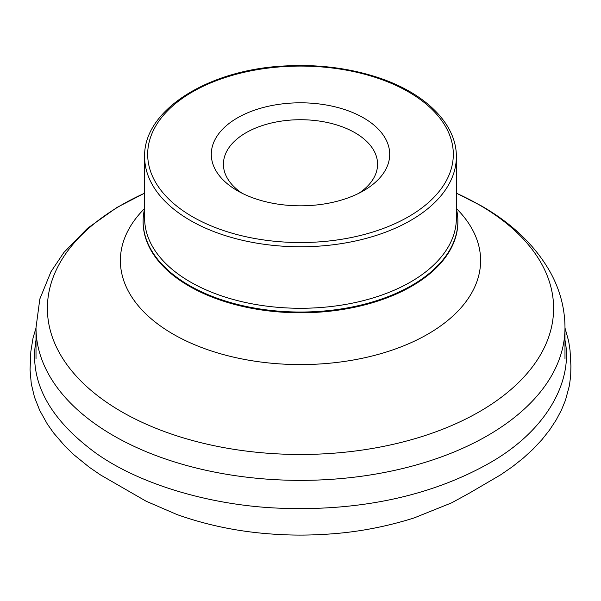 <?xml version="1.0" encoding="UTF-8"?>
<svg xmlns="http://www.w3.org/2000/svg" width="601" height="601" viewBox="0 0 601 601"><rect width="100%" height="100%" fill="white"/><g stroke="black" fill="none" stroke-linecap="round" stroke-linejoin="round"><path stroke-width="0.9" d="M237.418 190.727A89.203 51.506 0 0 0 363.575 190.727A89.203 51.506 0 0 0 363.575 117.894A89.203 51.506 0 0 0 237.418 117.894A89.203 51.506 0 0 0 237.418 190.727L237.418 190.727M144.638 208.592A157.379 90.864 0 0 0 143.121 221.176A157.379 90.864 0 0 0 189.217 285.422A157.379 90.864 0 0 0 360.72 305.12A157.379 90.864 0 0 0 457.872 221.176A157.379 90.864 0 0 0 456.354 208.592M242.023 193.206A77.071 44.497 180 0 1 223.422 164.216A77.071 44.497 180 0 1 300.5 119.719A77.071 44.497 180 0 1 377.571 164.216A77.071 44.497 180 0 1 358.97 193.206M564.985 340.128C573.309 380.831 547 430.286 489.89 462.845C429.557 497.035 357.978 510.82 283.139 508.311C214.61 506.305 141.047 485.488 95.724 453.011C48.779 418.514 28.871 380.891 36.007 340.128M144.638 156.786L144.638 218.298A155.862 89.985 0 0 0 190.292 281.929A155.862 89.985 0 0 0 360.142 301.432A155.862 89.985 0 0 0 456.354 218.298L456.354 156.786C456.775 123.46 424.238 91.976 375.505 76.725C347.543 67.921 317.726 64.315 286.053 65.907C208.697 69.175 143.218 110.111 144.638 156.786A155.862 89.985 0 0 0 190.292 220.417A155.862 89.985 0 0 0 360.142 239.919A155.862 89.985 0 0 0 456.354 156.786M192.433 216.698A152.827 88.234 0 0 0 448.113 177.145A152.827 88.234 0 0 0 260.947 69.085A152.827 88.234 0 0 0 192.433 216.698M564.985 358.527L564.985 327.665A264.493 152.699 180 0 1 300.5 480.372A264.493 152.699 180 0 1 36.007 327.665L39.839 298.982L50.972 271.72L63.871 252.488L87.536 228.275L116.94 207.458L144.638 193.139M144.638 193.191A253.119 146.141 0 0 0 121.515 411.67A253.119 146.141 0 0 0 479.478 411.67A253.119 146.141 0 0 0 479.478 205.001A253.119 146.141 0 0 0 456.354 193.191M456.354 208.472A180.112 103.988 180 0 1 410.243 343.051A180.112 103.988 180 0 1 173.141 334.126A180.112 103.988 180 0 1 144.638 208.472M143.121 221.176L143.121 221.934A157.379 90.864 0 0 0 189.217 286.181A157.379 90.864 0 0 0 360.72 305.879A157.379 90.864 0 0 0 457.872 221.934L457.872 221.176M564.985 327.958L568.651 341.113L570.048 350.375L570.92 366.129L570.68 375.858L569.41 385.564L565.466 400.258L561.417 410.092L556.15 420.009L549.517 430.098L541.809 439.819L533.019 449.195L523.208 458.165L512.435 466.699L500.791 474.745L469.171 493.256M469.246 493.211L451.554 502.879L413.991 517.979C387.314 526.363 360.465 531.615 333.442 533.733C308.411 535.664 286.444 535.626 260.06 533.034C231.22 530.142 203.521 523.982 176.972 514.546L146.141 501.219L100.48 474.918L89.128 467.12L73.915 454.784L65.028 446.212L53.624 432.975L47.299 423.983L39.726 410.415L34.49 397.171L31.275 383.784L30.05 369.81L30.839 351.517L33.055 337.92L36.007 327.958M36.007 358.527L36.007 327.665M564.985 327.665C564.865 308.073 559.877 289.427 550.02 271.72C534.98 245.418 512.052 223.452 481.236 205.805L456.354 193.139"/></g></svg>

